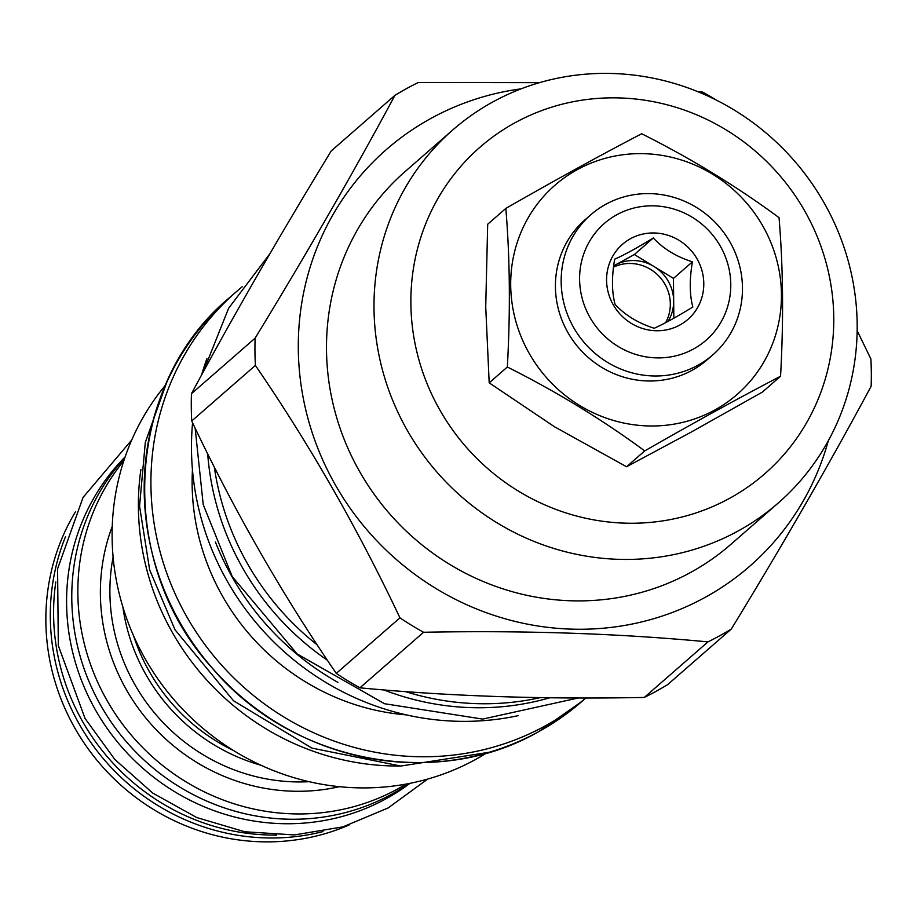 <?xml version="1.0" encoding="UTF-8"?>
<svg xmlns="http://www.w3.org/2000/svg" width="917" height="917" viewBox="0 0 917 917"><rect width="100%" height="100%" fill="white"/><g stroke="black" fill="none" stroke-linecap="round" stroke-linejoin="round"><path stroke-width="1.38" d="M692.415 261.849C676.219 256.657 663.186 248.69 653.317 237.973C637.258 247.819 624.374 254.903 614.642 259.224C611.628 277.037 611.765 292.087 615.078 304.375C624.947 315.093 637.98 323.059 654.176 328.263C663.908 323.93 676.792 316.846 692.851 307C689.538 294.712 689.401 279.662 692.415 261.849L673.456 278.401L634.358 254.513L615.02 265.139A39.844 38.147 48.9 0 0 613.702 265.907M673.846 318.188L673.456 278.401M613.324 304.88A49.805 47.684 48.9 0 0 679.887 325.008A49.805 47.684 48.9 0 0 697.046 258.846A49.805 47.684 48.9 0 0 630.472 238.718A49.805 47.684 48.9 0 0 613.324 304.88M653.317 237.973L634.358 254.513M668.046 321.363A39.844 38.147 48.9 0 0 673.674 300.971A39.844 38.147 48.9 0 0 668.275 281.244A39.844 38.147 48.9 0 0 653.913 266.457A39.844 38.147 48.9 0 0 615.02 265.139L613.702 265.861M613.553 267.111A39.844 38.147 -131.1 0 1 664.917 284.178A39.844 38.147 48.9 0 1 665.662 322.635M590.089 317.649A77.452 74.139 48.9 0 0 693.607 348.953A77.452 74.139 48.9 0 0 720.281 246.077A77.452 74.139 48.9 0 0 616.763 214.773A77.452 74.139 48.9 0 0 590.089 317.649M573.744 327.713A92.892 88.926 48.9 0 0 712.899 354.787A92.892 88.926 48.9 0 0 729.898 241.882A92.892 88.926 48.9 0 0 590.743 214.807A92.892 88.926 48.9 0 0 573.744 327.713M590.743 214.807L585 219.828A92.892 88.926 48.9 0 0 568.001 332.733A92.892 88.926 48.9 0 0 707.145 359.796L712.899 354.787M529.487 353.905A138.708 132.793 -131.1 0 1 577.252 169.656A138.708 132.793 -131.1 0 1 762.657 225.72A138.708 132.793 -131.1 0 1 714.882 409.968A138.708 132.793 -131.1 0 1 529.487 353.905M505.829 208.423C554.728 180.374 600.005 155.477 641.671 133.744C691.074 158.549 736.867 186.518 779.037 217.65C783.164 267.351 783.668 320.216 780.55 376.234C738.884 397.967 693.607 422.863 644.708 450.912C602.538 419.791 556.745 391.823 507.342 367.006C510.46 310.989 509.955 258.124 505.829 208.423L487.684 224.252L485.723 306.794L489.197 382.848L507.342 367.006M729.806 498.218A216.664 207.414 48.9 0 0 804.415 210.429A216.664 207.414 48.9 0 0 514.827 122.867A216.664 207.414 48.9 0 0 440.217 410.656A216.664 207.414 48.9 0 0 729.806 498.218M554.487 426.76L626.563 466.753L691.074 432.159L762.405 392.075L780.55 376.234M738.403 530.84A247.544 236.976 48.9 0 0 778.35 502.917A247.544 236.976 48.9 0 0 809.929 180.603A247.544 236.976 48.9 0 0 492.784 101.982A247.544 236.976 48.9 0 0 452.838 129.905A247.544 236.976 48.9 0 0 421.258 452.23A247.544 236.976 48.9 0 0 738.403 530.84M778.35 502.917L730.838 544.377A247.544 236.976 48.9 0 1 690.891 572.3A247.544 236.976 -131.1 0 1 373.746 493.678A247.544 236.976 -131.1 0 1 405.325 171.364L452.838 129.905M828.292 440.802A276.43 264.623 48.9 0 1 705.219 597.322A276.43 264.623 -131.1 0 1 335.748 485.597A276.43 264.623 -131.1 0 1 430.944 118.419A276.43 264.623 48.9 0 1 521.143 88.834M255.385 365.425L191.722 420.983C233.961 510.31 282.149 594.457 336.275 673.399A315.769 302.301 -131.1 0 0 359.911 687.83L423.574 632.272A315.769 302.301 -131.1 0 1 399.95 617.84C357.71 528.513 309.522 444.378 255.385 365.425A315.769 302.301 -131.1 0 1 255.121 338.144C307.676 252.015 354.294 171.078 394.952 95.334A315.769 302.301 -131.1 0 1 406.483 88.651A315.769 302.301 48.9 0 1 418.312 82.484L539.505 82.656M423.574 632.272C524.318 630.288 619.113 633.487 707.958 641.889A315.769 302.301 -131.1 0 0 719.799 635.722A315.769 302.301 48.9 0 0 731.33 629.039C783.886 542.91 830.493 461.973 871.15 386.229A315.769 302.301 48.9 0 0 870.886 358.948L857.166 330.682M336.275 673.399L399.95 617.84M359.911 687.83C448.757 696.232 543.552 699.43 644.296 697.436L707.958 641.889M644.296 697.436A315.769 302.301 -131.1 0 0 656.125 691.28A315.769 302.301 48.9 0 0 667.668 684.598L731.33 629.039M716.475 100.171A315.769 302.301 48.9 0 0 702.697 92.101L697.745 91.654M191.722 420.983A315.769 302.301 -131.1 0 1 191.458 393.702C232.116 317.958 278.722 237.022 331.278 150.892L394.952 95.334M191.458 393.702L255.121 338.144M214.337 467.04A267.959 256.519 48.9 0 0 317.248 644.926M405.36 691.578A267.959 256.519 48.9 0 0 540.4 697.608M327.403 660.229A267.214 255.809 48.9 0 1 243.165 568.895A267.214 255.809 -131.1 0 1 207.689 453.766M383.742 689.893A267.214 255.809 48.9 0 0 549.902 697.745M337.892 682.363A267.959 256.519 -131.1 0 1 215.415 542.004M518.403 715.615A267.959 256.519 -131.1 0 1 192.581 422.794M201.58 375.019A267.959 256.519 -131.1 0 1 206.91 358.662M406.391 714.893A228.115 218.384 -131.1 0 1 192.455 469.745M229.525 297.67C123.955 384.922 115.565 562.236 212.022 667.851C291.446 762.543 435.873 790.775 538.623 731.697L581.894 701.459A267.959 256.519 -131.1 0 1 538.646 731.686A267.959 256.519 -131.1 0 1 195.344 646.577A267.959 256.519 -131.1 0 1 229.525 297.67L236.254 291.801A267.959 256.519 -131.1 0 0 202.072 640.708A267.959 256.519 -131.1 0 0 545.374 725.817A267.959 256.519 48.9 0 0 585.86 697.963M236.254 291.801A267.959 256.519 -131.1 0 1 242.168 286.803M140.897 469.504A255.006 244.128 -131.1 0 0 172.935 633.487A255.006 244.128 48.9 0 0 399.64 766.016M165.175 385.541A247.04 236.494 -131.1 0 0 170.975 696.118A247.04 236.494 -131.1 0 0 475.774 759.368A247.04 236.494 48.9 0 0 486.113 753.327M233.583 750.564A186.346 178.402 -131.1 0 1 149.769 672.333A186.346 178.402 -131.1 0 1 133.722 636.123M261.058 765.282A186.346 178.402 -131.1 0 1 146.319 675.336A186.346 178.402 -131.1 0 1 122.855 606.916M123.852 460.701A217.409 208.125 48.9 0 0 107.3 700.966A217.409 208.125 48.9 0 0 406.059 784.092M124.792 457.881A217.409 208.125 48.9 0 0 101.225 706.262A217.409 208.125 48.9 0 0 408.982 783.542M409.979 783.336A217.157 207.884 48.9 0 1 96.01 710.881A217.157 207.884 -131.1 0 1 125.125 456.907M55.811 581.963A217.157 207.884 -131.1 0 0 83 722.241A217.157 207.884 48.9 0 0 276.693 835.089M65.554 536.605A217.409 208.125 48.9 0 0 79.756 725.003A217.409 208.125 48.9 0 0 322.956 831.581M75.618 511.583A217.409 208.125 48.9 0 0 75.309 728.889A217.409 208.125 -131.1 0 0 349.113 824.991M489.197 382.848L554.464 426.749M626.563 466.753L644.708 450.912M309.178 781.697A186.346 178.402 -131.1 0 1 135.143 685.102A186.346 178.402 48.9 0 1 113.112 557.02M112.252 526.404A194.324 186.025 48.9 0 0 126.706 690.295A194.324 186.025 -131.1 0 0 339.393 786.683M581.894 701.459L585.894 697.963M489.139 752.295L400.729 766.039L311.883 748.089L233.457 700.714L174.987 629.727L149.666 569.847L139.556 506.092L145.31 442.395L166.596 382.698M578.421 697.952L482.674 719.1L384.475 703.706L297.074 653.913L232.196 576.495L203.219 504.556L195.138 428.101M203.07 372.279L228.631 308.25L269.976 253.619M427.631 779.095L388.212 807.911L343.027 826.847L294.403 834.928L244.805 831.765L196.765 817.563L152.692 793.033L114.82 759.448L85.052 718.481L58.31 645.602L57.588 568.827L83.069 497.404L131.727 440"/></g></svg>
